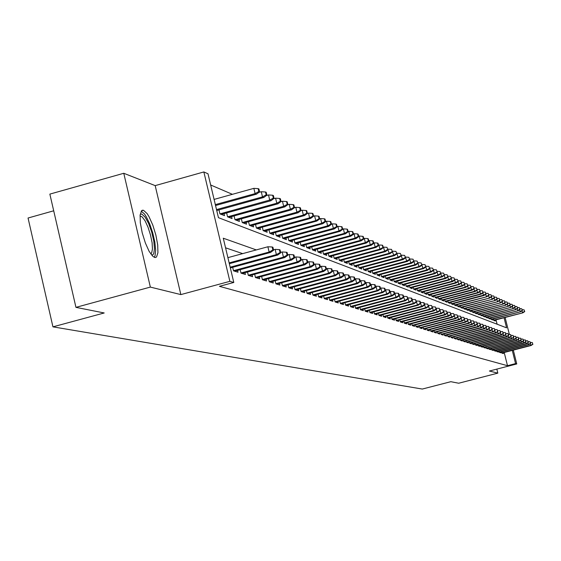 <?xml version="1.0" encoding="UTF-8"?>
<svg xmlns="http://www.w3.org/2000/svg" width="561" height="561" viewBox="0 0 561 561"><rect width="100%" height="100%" fill="white"/><g stroke="black" fill="none" stroke-linecap="round" stroke-linejoin="round"><path stroke-width="0.84" d="M143.567 210.319L141.582 210.719L140.131 214.996L140.341 222.85L142.199 232.794L145.341 242.955L149.177 251.384L152.978 256.51L155.236 257.597L156.498 257.029L157.929 252.709L157.704 244.919L155.888 235.122L152.809 225.094L149.03 216.679L147.094 213.573L143.567 210.319M140.159 214.73L140.846 214.106L141.961 214.141L145.117 217.079L148.574 223.425L151.652 231.924L153.77 240.935L154.506 248.705L153.721 253.726L152.781 254.855L151.54 254.975M150.699 253.838L151.575 253.018L152.452 249.07L152.073 242.689L150.516 234.975L148.048 227.254L145.089 220.852L142.15 216.89L140.054 215.971M154.247 257.366L155.053 255.76L155.649 250.136L154.836 242.086L152.76 232.878L149.731 223.923L146.225 216.609L144.465 213.937L141.253 211.118M53.723 210.817L28.05 218.019L52.951 326.839L422.286 389.046L450.862 381.669L458.688 383.219L497.845 373.121L496.843 369.096M52.951 326.839L104.206 312.94L75.938 307.337L49.873 194.099L123.75 173.251L150.376 287.064L180.824 294.602L229.891 281.306L203.874 171.954L207.956 173.763L218.411 217.682L506.611 327.827L504.08 317.722M180.824 294.602L155.173 185.614L123.75 173.251M155.173 185.614L203.874 171.954M232.359 194.316L210.634 185.018M75.938 307.337L150.376 287.064M501.611 351.733L501.955 353.114L503.434 353.563L503.224 352.722M499.122 350.955L499.465 352.35L500.966 352.806L500.756 351.95M496.59 350.162L496.941 351.572L498.463 352.042L498.245 351.179M494.024 349.363L494.381 350.786L495.924 351.263L495.707 350.394M491.422 348.549L491.787 349.994L493.35 350.471L493.126 349.594M488.785 347.722L489.15 349.187L490.735 349.671L490.51 348.788M486.107 346.887L486.478 348.367L488.084 348.858L487.86 347.967M483.393 346.039L483.764 347.54L485.398 348.037L485.174 347.133M480.637 345.176L481.015 346.691L482.67 347.203L482.446 346.291M511.015 336.298L510.58 334.552L511.015 336.298L508.827 337.547L509.297 337.715L478.224 345.835L479.9 346.354L479.676 345.429M475.006 343.416L475.391 344.966L477.095 345.492L476.864 344.559M472.124 342.519L472.516 344.089L474.248 344.615L474.01 343.676M503.126 333.437L502.677 331.649L503.126 333.437L500.889 334.714L501.373 334.889L469.599 343.192L471.352 343.732L471.114 342.785M500.412 332.456L499.963 330.653L500.412 332.456L498.161 333.739L498.652 333.914L466.633 342.287L468.414 342.834L468.176 341.873M497.663 331.453L497.207 329.644L497.663 331.453L495.391 332.75L495.889 332.932L463.624 341.361L465.434 341.915L465.195 340.948M494.872 330.443L494.409 328.613L494.872 330.443L492.579 331.747L493.084 331.93L460.567 340.429L462.404 340.99L462.166 340.008M492.032 329.412L491.569 327.568L492.032 329.412L489.725 330.731L490.237 330.913L457.467 339.475L459.333 340.05L459.087 339.061M453.898 336.817L454.312 338.507L456.212 339.089L455.96 338.094M450.686 335.815L451.114 337.533L453.043 338.122L452.79 337.112M447.433 334.798L447.86 336.53L449.817 337.133L449.564 336.109M444.123 333.76L444.557 335.52L446.549 336.13L446.29 335.099M440.757 332.708L441.198 334.489L443.218 335.113L442.959 334.068M437.342 331.642L437.783 333.444L439.838 334.075L439.579 333.017M433.863 330.548L434.319 332.378L436.409 333.024L436.142 331.951M430.336 329.447L430.792 331.299L432.917 331.951L432.65 330.871M426.739 328.318L427.209 330.205L429.361 330.864L429.095 329.77M423.092 327.175L423.562 329.083L425.757 329.756L425.483 328.655M419.376 326.011L419.852 327.947L422.082 328.634L421.809 327.512M415.596 324.833L416.08 326.797L418.352 327.491L418.071 326.355M411.753 323.627L412.244 325.618L414.558 326.327L414.27 325.177M407.847 322.4L408.345 324.419L410.694 325.142L410.407 323.985M403.864 321.151L404.369 323.206L406.76 323.935L406.473 322.764M399.818 319.882L400.33 321.965L402.763 322.708L402.468 321.523M395.694 318.592L396.213 320.703L398.689 321.46L398.394 320.261M391.494 317.274L392.02 319.419L394.544 320.191L394.243 318.978M387.223 315.934L387.756 318.115L390.323 318.9L390.021 317.666M382.868 314.574L383.408 316.783L386.024 317.582L385.723 316.334M378.437 313.178L378.984 315.422L381.648 316.243L381.34 314.973M373.921 311.762L374.475 314.041L377.188 314.875L376.88 313.592M369.313 310.317L369.881 312.631L372.651 313.48L372.329 312.182M364.629 308.845L365.197 311.201L368.023 312.063L367.7 310.745M359.846 307.344L360.428 309.735L363.304 310.619L362.974 309.286M354.973 305.815L355.562 308.248L358.493 309.146L358.163 307.793M350.001 304.251L350.604 306.727L353.591 307.638L353.255 306.271M344.931 302.66L345.541 305.177L348.591 306.11L348.255 304.714M339.756 301.033L340.38 303.592L343.486 304.546L343.15 303.136M334.482 299.378L335.113 301.979L338.29 302.954L337.939 301.516M329.097 297.681L329.742 300.331L332.975 301.327L332.624 299.869M323.599 295.956L324.258 298.648L327.561 299.665L327.203 298.193M317.989 294.188L318.655 296.937L322.028 297.968L321.663 296.474M312.26 292.386L312.94 295.184L316.383 296.236L316.011 294.721M306.411 290.549L307.098 293.389L310.612 294.469L310.24 292.926M300.43 288.663L301.131 291.566L304.721 292.667L304.35 291.096M294.322 286.741L295.03 289.693L298.704 290.822L298.319 289.231M288.074 284.771L288.803 287.786L292.554 288.936L292.169 287.316M281.692 282.765L282.428 285.83L286.271 287.008L285.872 285.367M275.163 280.703L275.914 283.838L279.841 285.037L279.441 283.368M268.488 278.6L269.252 281.79L273.263 283.025L272.856 281.327M261.65 276.447L262.436 279.701L266.545 280.963L266.131 279.238M254.659 274.245L255.458 277.569L259.659 278.852L259.238 277.099M247.506 271.987L248.313 275.374L252.618 276.699L252.191 274.911M240.178 269.673L240.999 273.137L245.409 274.49L244.975 272.667M232.668 267.302L233.509 270.844L238.025 272.225L237.584 270.374M497.102 324.188L496.008 319.84M218.993 209.884L219.94 213.853L224.54 215.641L224.063 213.65M226.644 212.935L227.57 216.819L232.058 218.566L231.595 216.609M287.877 204.632L287.211 201.855L286.538 201.553L287.204 204.323L287.877 204.632L284.876 206.841L283.656 206.294L235.017 219.716L239.407 221.427L238.951 219.505M235.017 219.716L234.112 215.915M294.539 207.64L293.88 204.898L293.221 204.597L293.88 207.339L294.539 207.64L291.566 209.814L290.374 209.288L242.296 222.549L246.581 224.218L246.132 222.331M242.296 222.549L241.405 218.825M248.537 221.672L249.407 225.319L253.593 226.946L253.151 225.094M255.5 224.449L256.356 228.018L260.451 229.61L260.009 227.787M262.31 227.163L263.151 230.662L267.148 232.219L266.72 230.431M268.964 229.814L269.785 233.243L273.705 234.771L273.277 233.004M275.472 232.408L276.285 235.774L280.114 237.261L279.694 235.529M281.839 234.94L282.632 238.243L286.383 239.701L285.97 237.997M288.066 237.422L288.852 240.662L292.519 242.093L292.113 240.41M294.167 239.849L294.932 243.032L298.522 244.428L298.122 242.773M300.135 242.226L300.892 245.346L304.406 246.714L304.006 245.087M305.976 244.554L306.72 247.618L310.163 248.951L309.77 247.352M311.699 246.826L312.428 249.834L315.801 251.146L315.415 249.568M317.309 249.056L318.024 252.015L321.327 253.299L320.948 251.742M322.799 251.244L323.501 254.147L326.74 255.402L326.369 253.874M328.178 253.383L328.872 256.237L332.042 257.471L331.677 255.963M333.458 255.479L334.139 258.284L337.245 259.491L336.888 258.004M338.627 257.534L339.3 260.29L342.343 261.475L341.993 260.009M343.697 259.547L344.356 262.26L347.35 263.425L346.993 261.98M348.669 261.524L349.321 264.189L352.252 265.332L351.908 263.908M353.549 263.467L354.187 266.082L357.062 267.204L356.726 265.802M358.332 265.367L358.963 267.941L361.789 269.042L361.445 267.653M363.03 267.232L363.654 269.764L366.424 270.844L366.088 269.476M367.637 269.056L368.247 271.552L370.968 272.611L370.639 271.265M372.167 270.858L372.763 273.312L375.435 274.35L375.106 273.018M376.606 272.618L377.195 275.037L379.818 276.054L379.495 274.743M380.968 274.35L381.55 276.727L384.124 277.73L383.808 276.433M385.253 276.047L385.828 278.396L388.352 279.378L388.037 278.095M389.46 277.716L390.028 280.03L392.511 280.991L392.195 279.729M393.591 279.357L394.152 281.629L396.592 282.583L396.283 281.334M397.651 280.97L398.205 283.207L400.603 284.139L400.302 282.912M401.641 282.548L402.188 284.757L404.544 285.675L404.243 284.462M405.568 284.104L406.101 286.285L408.422 287.183L408.12 285.984M409.425 285.633L409.951 287.779L412.23 288.663L411.935 287.477M413.212 287.134L413.738 289.252L415.974 290.121L415.687 288.95M416.942 288.613L417.454 290.696L419.656 291.559L419.369 290.395M420.61 290.065L421.115 292.12L423.282 292.968L423.001 291.818M424.214 291.496L424.712 293.522L426.844 294.35L426.563 293.221M427.763 292.898L428.253 294.904L430.35 295.717L430.077 294.595M431.248 294.287L431.739 296.257L433.8 297.057L433.527 295.949M434.684 295.647L435.168 297.589L437.194 298.382L436.921 297.281M438.064 296.979L438.541 298.901L440.539 299.679L440.266 298.599M441.388 298.298L441.858 300.191L443.821 300.955L443.562 299.89M444.663 299.595L445.125 301.467L447.061 302.218L446.801 301.159M447.881 300.871L448.344 302.716L450.252 303.459L449.992 302.407M451.058 302.127L451.507 303.95L453.386 304.679L453.127 303.641M454.186 303.361L454.627 305.163L456.479 305.885L456.226 304.854M457.257 304.581L457.699 306.355L459.522 307.063L459.27 306.054M460.293 305.78L460.728 307.533L462.516 308.234L462.271 307.232M463.274 306.965L463.709 308.697L465.476 309.384L465.223 308.389M466.219 308.129L466.64 309.84L468.386 310.514L468.14 309.532M469.115 309.272L469.536 310.962L471.254 311.628L471.009 310.654M471.969 310.401L472.383 312.07L474.073 312.729L473.835 311.762M474.781 311.516L475.195 313.164L476.864 313.809L476.626 312.856M477.558 312.61L477.965 314.244L479.606 314.882L479.367 313.936M480.293 313.69L480.693 315.303L482.313 315.934L482.081 314.994M482.986 314.756L483.386 316.348L484.977 316.972L484.746 316.046M485.644 315.808L486.036 317.379L487.607 317.996L487.383 317.077M488.259 316.846L488.652 318.403L490.202 319.006L489.977 318.094M490.847 317.863L491.233 319.405L492.761 320.001L492.537 319.097M493.392 318.872L493.771 320.394L495.279 320.983L495.061 320.086M256.321 249.89L223.306 238.243L233.825 282.442L219.442 286.341L507.488 365.702L504.178 352.469M242.689 253.614L225.585 247.815M457.467 339.475L457.054 337.806M460.567 340.429L460.16 338.781M463.624 341.361L463.218 339.735M466.633 342.287L466.233 340.674M469.599 343.192L469.199 341.607M478.224 345.835L477.839 344.307M513.287 350.106L516.758 363.949L489.381 371.024L497.845 373.121M516.758 363.949L515.58 363.612L512.263 350.373M507.488 365.702L515.58 363.612M233.825 282.442L229.891 281.306M505.103 317.456L509.374 334.482M272.877 249.933L273.607 250.192L272.905 247.268L272.176 247.001L272.877 249.933L269.14 252.015L270.458 252.485L229.358 263.677M229.176 262.906L269.14 252.015L267.87 246.742L227.92 257.646M272.176 247.001L267.87 246.742M270.458 252.485L273.607 250.192M259.589 191.855L258.887 188.952L258.144 188.608L258.845 191.525L259.589 191.855L256.454 194.183L255.108 193.587L253.853 188.342L214.057 199.407M258.845 191.525L255.108 193.587L215.305 204.632M256.454 194.183L215.522 205.543M253.853 188.342L258.144 188.608M280.079 252.541L280.788 252.801L280.093 249.911L279.385 249.645L280.079 252.541L276.384 254.596L277.674 255.059L230.368 267.927M230.192 267.169L276.384 254.596L275.135 249.393L273.523 249.827M279.385 249.645L275.135 249.393M277.674 255.059L280.788 252.801M287.106 255.087L287.8 255.339L287.106 252.485L286.419 252.233L287.106 255.087L283.459 257.12L284.708 257.569L234.617 271.18M233.481 270.704L283.459 257.12L282.218 251.98L280.689 252.394M286.419 252.233L282.218 251.98M284.708 257.569L287.8 255.339M293.957 257.576L294.637 257.822L293.957 255.003L293.277 254.75L293.957 257.576L290.36 259.589L291.58 260.024L242.064 273.459M240.964 272.99L290.36 259.589L289.132 254.498L287.688 254.89M293.277 254.75L289.132 254.498M291.58 260.024L294.637 257.822M300.654 260.002L301.313 260.241L300.64 257.457L299.981 257.211L300.654 260.002L297.099 261.987L298.291 262.415L249.329 275.689M248.278 275.227L297.099 261.987L295.885 256.966L294.518 257.338M299.981 257.211L295.885 256.966M298.291 262.415L301.313 260.241M266.917 195.165L266.23 192.297L265.5 191.967L266.195 194.842L266.917 195.165L263.817 197.465L262.506 196.876L261.265 191.701L258.93 192.346M266.195 194.842L262.506 196.876L216.49 209.632M263.817 197.465L216.7 210.515M261.265 191.701L265.5 191.967M274.077 198.398L273.389 195.558L272.681 195.235L273.368 198.082L274.077 198.398L271.005 200.663L269.729 200.095L268.495 194.976L266.391 195.558M273.368 198.082L269.729 200.095L219.968 213.86M271.005 200.663L221.35 214.4M268.495 194.976L272.681 195.235M281.061 201.553L280.381 198.748L279.694 198.433L280.367 201.238L281.061 201.553L278.025 203.79L276.769 203.229L275.556 198.173L273.677 198.692M280.367 201.238L276.769 203.229L227.577 216.819M278.025 203.79L228.93 217.345M275.556 198.173L279.694 198.433M287.204 204.323L283.656 206.294L282.449 201.294L280.781 201.757M284.876 206.841L236.328 220.228M282.449 201.294L286.538 201.553M307.19 262.373L307.835 262.611L307.169 259.855L306.523 259.617L307.19 262.373L303.676 264.336L304.847 264.757L256.426 277.863M255.416 277.407L303.676 264.336L302.477 259.371L301.187 259.722M306.523 259.617L302.477 259.371M304.847 264.757L307.835 262.611M293.88 207.339L290.374 209.288L289.181 204.344L287.716 204.751M291.566 209.814L243.558 223.04M289.181 204.344L293.221 204.597M313.578 264.687L314.209 264.918L313.55 262.197L312.919 261.966L313.578 264.687L310.107 266.629L311.243 267.043L263.354 279.988M262.394 279.532L310.107 266.629L308.915 261.721L307.701 262.05M312.919 261.966L308.915 261.721M311.243 267.043L314.209 264.918M301.047 210.578L300.394 207.865L299.749 207.57L300.401 210.284L301.047 210.578L298.101 212.731L296.937 212.212L295.759 207.325L294.49 207.675M300.401 210.284L296.937 212.212L249.4 225.284M298.101 212.731L250.62 225.788M295.759 207.325L299.749 207.57M319.819 266.952L320.436 267.176L319.784 264.483L319.167 264.259L319.819 266.952L316.383 268.873L317.498 269.273L270.136 282.064M269.21 281.615L316.383 268.873L315.212 264.021L314.062 264.329M319.167 264.259L315.212 264.021M317.498 269.273L320.436 267.176M307.407 213.446L306.762 210.768L306.131 210.48L306.776 213.159L307.407 213.446L304.49 215.571L303.354 215.066L302.183 210.235L301.04 210.55M306.776 213.159L303.354 215.066L256.349 227.976M304.49 215.571L257.52 228.474M302.183 210.235L306.131 210.48M325.92 269.168L326.516 269.385L325.871 266.72L325.268 266.496L325.92 269.168L322.526 271.061L323.613 271.454L276.755 284.09M275.872 283.649L322.526 271.061L321.362 266.265L320.282 266.559M325.268 266.496L321.362 266.265M323.613 271.454L326.516 269.385M313.627 216.251L312.982 213.601L312.365 213.32L313.01 215.978L313.627 216.251L310.738 218.355L309.623 217.857L308.466 213.082L307.393 213.376M313.01 215.978L309.623 217.857L263.137 230.613M310.738 218.355L264.273 231.097M308.466 213.082L312.365 213.32M331.881 271.328L332.47 271.538L331.832 268.908L331.235 268.691L331.881 271.328L328.529 273.207L329.595 273.586L283.235 286.075M282.379 285.64L328.529 273.207L327.372 268.46L326.362 268.733M331.235 268.691L327.372 268.46M329.595 273.586L332.47 271.538M319.7 218.993L319.069 216.378L318.466 216.104L319.104 218.727L319.7 218.993L316.846 221.069L315.752 220.585L314.609 215.866L313.599 216.139M319.104 218.727L315.752 220.585L269.771 233.187M316.846 221.069L270.872 233.664M314.609 215.866L318.466 216.104M337.708 273.445L338.283 273.649L337.652 271.047L337.077 270.837L337.708 273.445L334.398 275.304L335.436 275.675L289.567 288.017M288.754 287.59L334.398 275.304L333.255 270.605L332.301 270.865M337.077 270.837L333.255 270.605M335.436 275.675L338.283 273.649M325.646 221.679L325.015 219.092L324.426 218.818L325.057 221.413L325.646 221.679L322.813 223.734L321.748 223.257L320.612 218.587L319.665 218.846M325.057 221.413L321.748 223.257L276.264 235.704M322.813 223.734L277.323 236.174M320.612 218.587L324.426 218.818M343.416 275.514L343.977 275.717L343.353 273.137L342.785 272.934L343.416 275.514L340.134 277.351L341.158 277.716L295.759 289.918M294.981 289.49L340.134 277.351L339.005 272.709L338.115 272.948M342.785 272.934L339.005 272.709M341.158 277.716L343.977 275.717M331.46 224.302L330.836 221.742L330.261 221.476L330.885 224.042L331.46 224.302L328.655 226.328L327.617 225.866L326.488 221.244L325.597 221.49M330.885 224.042L327.617 225.866L282.618 238.166M328.655 226.328L283.635 238.635M326.488 221.244L330.261 221.476M348.991 277.534L349.545 277.737L348.921 275.185L348.374 274.981L348.991 277.534L345.751 279.357L346.754 279.708L301.825 291.776M301.082 291.355L345.751 279.357L344.636 274.757L343.802 274.988M348.374 274.981L344.636 274.757M346.754 279.708L349.545 277.737M337.147 226.875L336.53 224.337L335.969 224.077L336.586 226.616L337.147 226.875L334.37 228.874L333.353 228.425L332.238 223.853L331.404 224.077M336.586 226.616L333.353 228.425L288.831 240.578M334.37 228.874L289.813 241.041M332.238 223.853L335.969 224.077M354.454 279.518L354.994 279.715L354.377 277.19L353.837 276.994L354.454 279.518L351.249 281.313L352.231 281.664L307.758 293.592M307.042 293.179L351.249 281.313L350.141 276.769L349.363 276.98M353.837 276.994L350.141 276.769M352.231 281.664L354.994 279.715M342.715 229.386L342.105 226.875L341.551 226.623L342.168 229.14L342.715 229.386L339.966 231.37L338.97 230.922L337.862 226.399L337.084 226.609M342.168 229.14L338.97 230.922L294.911 242.934M339.966 231.37L295.864 243.39M337.862 226.399L341.551 226.623M359.797 281.454L360.33 281.643L359.72 279.147L359.187 278.957L359.797 281.454L356.628 283.235L357.588 283.578L313.564 295.374M312.884 294.96L356.628 283.235L355.534 278.74L354.804 278.936M359.187 278.957L355.534 278.74M357.588 283.578L360.33 281.643M348.171 231.847L347.561 229.365L347.021 229.119L347.631 231.602L348.171 231.847L345.443 233.804L344.461 233.369L343.374 228.895L342.645 229.091M347.631 231.602L344.461 233.369L300.864 245.248M345.443 233.804L301.783 245.697M343.374 228.895L347.021 229.119M365.036 283.354L365.548 283.536L364.945 281.068L364.426 280.879L365.036 283.354L361.901 285.114L362.834 285.451L319.258 297.12M318.599 296.713L361.901 285.114L360.814 280.661L360.134 280.844M364.426 280.879L360.814 280.661M362.834 285.451L365.548 283.536M353.507 234.26L352.904 231.798L352.378 231.56L352.974 234.021L353.507 234.26L350.8 236.195L349.847 235.767L348.767 231.335L348.086 231.518M352.974 234.021L349.847 235.767L306.692 247.506M350.8 236.195L307.575 247.948M348.767 231.335L352.378 231.56M370.155 285.212L370.667 285.395L370.064 282.947L369.559 282.765L370.155 285.212L367.055 286.959L367.974 287.281L324.826 298.824M324.202 298.424L367.055 286.959L365.982 282.548L365.351 282.723M369.559 282.765L365.982 282.548M367.974 287.281L370.667 285.395M358.731 236.616L358.135 234.182L357.616 233.944L358.213 236.384L358.731 236.616L356.053 238.53L355.12 238.116L354.047 233.727L353.416 233.902M358.213 236.384L355.12 238.116L312.4 249.722M356.053 238.53L313.255 250.157M354.047 233.727L357.616 233.944M375.176 287.029L375.674 287.211L375.085 284.792L374.587 284.609L375.176 287.029L372.111 288.761L373.009 289.076L330.282 300.5M329.686 300.1L372.111 288.761L371.045 284.399L370.456 284.553M374.587 284.609L371.045 284.399M373.009 289.076L375.674 287.211M363.851 238.93L363.262 236.518L362.757 236.286L363.346 238.698L363.851 238.93L361.2 240.823L360.281 240.41L359.215 236.069L358.64 236.23M363.346 238.698L360.281 240.41L317.996 251.889M361.2 240.823L318.816 252.324M359.215 236.069L362.757 236.286M380.099 288.817L380.582 288.992L379.993 286.594L379.509 286.419L380.099 288.817L377.062 290.528L377.939 290.836L335.632 302.134M335.057 301.741L377.062 290.528L376.003 286.208L375.463 286.355M379.509 286.419L376.003 286.208M377.939 290.836L380.582 288.992M368.865 241.195L368.282 238.811L367.785 238.579L368.367 240.971L368.865 241.195L366.235 243.067L365.337 242.668L364.285 238.369L363.752 238.516M368.367 240.971L365.337 242.668L323.473 254.014M366.235 243.067L324.265 254.442M364.285 238.369L367.785 238.579M384.916 290.563L385.393 290.738L384.811 288.361L384.334 288.186L384.916 290.563L381.908 292.253L382.77 292.562L340.871 303.739M340.324 303.354L381.908 292.253L380.863 287.982L380.365 288.116M384.334 288.186L380.863 287.982M382.77 292.562L385.393 290.738M373.78 243.411L373.205 241.048L372.714 240.83L373.296 243.194L373.78 243.411L371.179 245.262L370.295 244.869L369.25 240.62L368.759 240.753M373.296 243.194L370.295 244.869L328.844 256.096M371.179 245.262L329.609 256.524M369.25 240.62L372.714 240.83M389.636 292.274L390.105 292.442L389.53 290.1L389.061 289.925L389.636 292.274L386.662 293.95L387.511 294.252L346.004 305.317M345.485 304.932L386.662 293.95L385.624 289.721L385.169 289.841M389.061 289.925L385.624 289.721M387.511 294.252L390.105 292.442M378.598 245.585L378.03 243.25L377.546 243.032L378.121 245.367L378.598 245.585L376.017 247.422L375.155 247.036L374.117 242.822L373.668 242.948M378.121 245.367L375.155 247.036L334.104 258.144M376.017 247.422L334.847 258.558M374.117 242.822L377.546 243.032M394.264 293.957L394.727 294.118L394.152 291.797L393.696 291.629L394.264 293.957L391.326 295.619L392.153 295.913L351.039 306.86M350.541 306.474L391.326 295.619L390.295 291.425L389.881 291.538M393.696 291.629L390.295 291.425M392.153 295.913L394.727 294.118M383.324 247.717L382.756 245.402L382.286 245.192L382.854 247.506L383.324 247.717L380.765 249.533L379.916 249.154L378.892 244.982L378.479 245.094M382.854 247.506L379.916 249.154L339.265 260.143M380.765 249.533L339.98 260.556M378.892 244.982L382.286 245.192M398.808 295.598L399.257 295.766L398.689 293.459L398.24 293.298L398.808 295.598L395.891 297.246L396.704 297.533L355.976 308.375M355.499 307.996L395.891 297.246L394.874 293.094L394.495 293.2M398.24 293.298L394.874 293.094M396.704 297.533L399.257 295.766M387.953 249.806L386.929 247.31L387.953 249.806L385.414 251.601L384.587 251.237L383.57 247.106L383.198 247.205M387.497 249.603L384.587 251.237L344.321 262.106M385.414 251.601L345.015 262.513M383.57 247.106L386.929 247.31M403.261 297.218L403.696 297.372L403.135 295.093L402.693 294.932L403.261 297.218L400.372 298.845L401.171 299.132L360.821 309.854M360.365 309.483L400.372 298.845L399.025 294.827M402.693 294.932L399.362 294.735M401.171 299.132L403.696 297.372M392.497 251.861L391.487 249.386L392.497 251.861L389.979 253.635L389.166 253.27L387.826 249.273M392.048 251.658L389.166 253.27L349.286 264.035M389.979 253.635L349.952 264.434M388.163 249.182L391.487 249.386M407.623 298.803L408.057 298.957L407.069 296.538L407.623 298.803L404.769 300.416L405.547 300.696L365.569 311.313M365.141 310.941L404.769 300.416L403.464 296.425M407.069 296.538L403.766 296.341M405.547 300.696L408.057 298.957M396.95 253.874L395.954 251.419L396.95 253.874L394.46 255.627L393.661 255.276L392.363 251.3M396.508 253.67L393.661 255.276L354.152 265.921M394.46 255.627L354.79 266.321M392.658 251.223L395.954 251.419M411.907 300.352L412.335 300.507L411.781 298.27L411.353 298.115L411.907 300.352L409.081 301.951L409.846 302.225L370.232 312.743M369.818 312.372L409.081 301.951L407.819 297.989M411.353 298.115L408.085 297.919M409.846 302.225L412.335 300.507M416.115 301.874L416.528 302.028L415.568 299.658L416.115 301.874L413.31 303.459L414.06 303.732L374.804 314.146M374.411 313.781L413.31 303.459L412.09 299.532M415.568 299.658L412.328 299.469M414.06 303.732L416.528 302.028M420.238 303.375L420.645 303.522L420.105 301.327L419.691 301.173L420.238 303.375L417.461 304.946L418.204 305.205L379.292 315.52M378.92 315.156L417.461 304.946L416.283 301.04M419.691 301.173L416.486 300.984M418.204 305.205L420.645 303.522M401.325 255.844L400.344 253.418L401.325 255.844L398.85 257.583L398.065 257.24L396.809 253.292M400.891 255.648L398.065 257.24L358.921 267.779M398.85 257.583L359.545 268.165M397.076 253.221L400.344 253.418M405.617 257.78L404.642 255.381L405.617 257.78L403.163 259.505L402.391 259.161L401.178 255.248M405.189 257.59L402.391 259.161L363.612 269.596M403.163 259.505L364.208 269.981M401.41 255.185L404.642 255.381M409.825 259.68L408.864 257.303L409.825 259.68L407.391 261.391L406.634 261.054L405.463 257.162M409.404 259.491L406.634 261.054L368.205 271.377M407.391 261.391L368.787 271.762M405.666 257.113L408.864 257.303M424.284 304.84L424.684 304.988L424.151 302.814L423.744 302.667L424.284 304.84L421.535 306.397L422.265 306.657L383.696 316.867M383.345 316.509L421.535 306.397L420.399 302.519M423.744 302.667L420.568 302.477M422.265 306.657L424.684 304.988M413.955 261.545L413.008 259.196L413.955 261.545L411.543 263.235L410.799 262.906L409.67 259.049M413.548 261.363L410.799 262.906L372.721 273.13M411.543 263.235L373.275 273.509M409.839 259L413.008 259.196M428.26 306.285L427.727 304.125L428.26 306.285L425.54 307.828L426.248 308.08L388.023 318.192M387.686 317.842L425.54 307.828L424.439 303.978M427.727 304.125L424.579 303.943M426.248 308.08L428.653 306.425M418.015 263.375L417.082 261.047L418.015 263.375L415.624 265.051L414.895 264.729L413.794 260.893M417.608 263.2L414.895 264.729L377.153 274.855M415.624 265.051L377.693 275.227M413.934 260.858L417.082 261.047M432.166 307.701L431.633 305.563L432.166 307.701L429.467 309.23L430.168 309.476L392.272 319.497M391.957 319.146L429.467 309.23L428.401 305.408M431.633 305.563L428.513 305.373M430.168 309.476L432.552 307.842M421.998 265.178L421.073 262.871L421.998 265.178L419.621 266.833L418.906 266.517L417.847 262.709M421.606 265.002L418.906 266.517L381.508 276.545M419.621 266.833L382.02 276.917M417.959 262.681L421.073 262.871M435.995 309.09L435.469 306.972L435.995 309.09L433.323 310.605L434.011 310.85L396.445 320.773M396.143 320.429L433.323 310.605L432.293 306.811M435.469 306.972L432.384 306.79M434.011 310.85L436.374 309.23M425.911 266.945L425 264.659L425.911 266.945L423.555 268.586L422.854 268.27L421.83 264.497M425.519 266.77L422.854 268.27L385.779 278.2M423.555 268.586L386.277 278.572M421.914 264.469L425 264.659M439.761 310.457L439.242 308.354L439.761 310.457L437.117 311.958L437.79 312.197L400.547 322.028M400.259 321.691L437.117 311.958L436.121 308.185M439.242 308.354L436.178 308.171M437.79 312.197L440.133 310.591M429.754 268.677L428.856 266.412L429.754 268.677L427.419 270.304L426.732 269.995L425.736 266.244M429.375 268.509L426.732 269.995L389.979 279.834M427.419 270.304L390.456 280.198M425.792 266.23L428.856 266.412M443.463 311.797L442.945 309.714L443.463 311.797L440.834 313.283L441.5 313.522L404.572 323.262M404.299 322.926L440.834 313.283L439.873 309.546M442.945 309.714L439.908 309.532M441.5 313.522L443.828 311.93M433.527 270.381L432.643 268.137L433.527 270.381L431.213 271.994L430.532 271.692L429.579 267.969M433.155 270.213L430.532 271.692L394.103 281.433M431.213 271.994L394.565 281.79M429.607 267.955L432.643 268.137M447.096 313.115L446.584 311.046L447.096 313.115L444.494 314.588L445.146 314.826L408.527 324.475M446.584 311.046L443.569 310.878L444.494 314.588L408.275 324.139M445.146 314.826L447.454 313.248M437.236 272.057L436.36 269.834L437.236 272.057L434.943 273.656L434.277 273.361L433.351 269.659M436.872 271.896L434.277 273.361L398.156 283.01M434.943 273.656L398.598 283.361M433.358 269.652L436.36 269.834M450.665 314.412L450.16 312.365L450.665 314.412L448.092 315.871L448.73 316.102L412.412 325.668M447.44 313.255L448.092 315.871L412.174 325.338M450.16 312.365L447.194 312.189M448.73 316.102L451.016 314.539M440.883 273.705L440.02 271.503L440.883 273.705L438.604 275.283L437.952 274.995L402.139 284.553M440.525 273.544L437.952 274.995L437.222 272.071M438.604 275.283L402.567 284.904M437.054 271.328L440.02 271.503M454.179 315.682L453.674 313.655L454.179 315.682L451.619 317.133L452.25 317.358L416.234 326.839M450.981 314.56L451.619 317.133L416.01 326.509M453.674 313.655L450.756 313.48M452.25 317.358L454.522 315.808M444.466 275.325L443.611 273.137L444.466 275.325L442.208 276.889L441.563 276.601L406.052 286.075M444.116 275.163L441.563 276.601L440.848 273.726M442.208 276.889L406.466 286.426M440.701 272.969L443.611 273.137M457.629 316.937L457.124 314.924L457.629 316.937L455.09 318.375L455.714 318.592L419.993 327.989M454.466 315.85L455.09 318.375L419.782 327.666M457.124 314.924L454.263 314.756M455.714 318.592L457.965 317.056M447.994 276.91L447.145 274.75L447.994 276.91L445.75 278.466L445.111 278.186L409.902 287.569M447.643 276.755L445.111 278.186L444.41 275.36M445.75 278.466L410.294 287.912M444.284 274.581L447.145 274.75M461.016 318.164L460.518 316.166L461.016 318.164L458.505 319.588L459.115 319.805L423.688 329.125M457.888 317.112L458.505 319.588L423.492 328.802M460.518 316.166L457.706 316.004M459.115 319.805L461.352 318.283M451.458 278.473L450.616 276.335L451.458 278.473L449.228 280.016L448.604 279.736L413.681 289.041M451.114 278.319L448.604 279.736L447.916 276.966M449.228 280.016L414.067 289.378M447.804 276.166L450.616 276.335M464.354 319.37L463.863 317.393L464.354 319.37L461.864 320.787L462.46 321.004L427.321 330.24M461.261 318.353L461.864 320.787L427.138 329.917M463.863 317.393L461.093 317.231M462.46 321.004L464.683 319.497M454.859 280.016L454.031 277.891L454.859 280.016L452.65 281.538L452.04 281.264L417.405 290.486M454.522 279.862L452.04 281.264L451.36 278.544M452.65 281.538L417.77 290.822M451.268 277.723L454.031 277.891M467.629 320.562L467.145 318.599L467.629 320.562L465.167 321.965L465.756 322.175L430.89 331.334M464.571 319.574L465.167 321.965L430.722 331.011M467.145 318.599L464.424 318.438M465.756 322.175L467.958 320.682M458.211 281.524L457.39 279.42L458.211 281.524L456.016 283.039L455.413 282.772L421.059 291.909M457.881 281.377L455.413 282.772L454.747 280.093M456.016 283.039L421.416 292.239M454.669 279.259L457.39 279.42M470.854 321.734L470.37 319.784L470.854 321.734L468.414 323.122L468.989 323.332L434.403 332.407M467.825 320.773L468.414 323.122L434.249 332.091M470.37 319.784L467.692 319.63M468.989 323.332L471.177 321.846M461.507 283.01L460.693 280.928L461.507 283.01L459.326 284.511L458.737 284.252L424.663 293.305M461.177 282.863L458.737 284.252L458.078 281.615M459.326 284.511L425 293.634M458.021 280.766L460.693 280.928M474.031 322.884L473.547 320.955L474.031 322.884L471.605 324.265L472.173 324.468L437.861 333.465M471.03 321.951L471.605 324.265L437.713 333.157M473.547 320.955L470.917 320.801M472.173 324.468L474.347 322.996M464.746 284.476L463.947 282.407L464.746 284.476L462.587 285.963L461.998 285.703L428.197 294.679M464.424 284.329L461.998 285.703L461.359 283.116M462.587 285.963L428.527 295.009M461.317 282.253L463.947 282.407M477.152 324.013L476.675 322.098L477.152 324.013L474.746 325.387L475.307 325.583L441.262 334.51M474.178 323.108L474.746 325.387L441.128 334.202M476.675 322.098L474.08 321.951M475.307 325.583L477.46 324.125M467.93 285.914L467.145 283.866L467.93 285.914L465.784 287.386L465.216 287.134L431.682 296.033M467.615 285.773L465.216 287.134L464.578 284.588M465.784 287.386L431.998 296.355M464.557 283.712L467.145 283.866M480.223 325.128L479.746 323.227L480.223 325.128L477.839 326.488L478.386 326.684L444.614 335.534M477.278 324.251L477.839 326.488L444.487 335.226M479.746 323.227L477.201 323.08M478.386 326.684L480.525 325.24M471.072 287.33L470.286 285.297L471.072 287.33L468.94 288.796L468.379 288.543L435.112 297.365M470.756 287.19L468.379 288.543L467.755 286.04M468.94 288.796L435.413 297.688M467.741 285.142L470.286 285.297M483.245 326.229L482.776 324.342L483.245 326.229L480.882 327.575L481.422 327.771L447.902 336.544M480.328 325.373L480.882 327.575L447.79 336.242M482.776 324.342L480.265 324.195M481.422 327.771L483.547 326.334M474.157 288.726L473.386 286.706L474.157 288.726L472.046 290.177L471.485 289.925L438.485 298.676M473.849 288.585L471.485 289.925L470.875 287.463M472.046 290.177L438.772 298.992M470.875 286.559L473.386 286.706M486.219 327.301L485.756 325.436L486.219 327.301L483.877 328.641L484.409 328.83L451.142 337.54M483.337 326.481L483.877 328.641L451.044 337.238M485.756 325.436L483.287 325.289M484.409 328.83L486.513 327.414M477.194 290.1L476.429 288.095L477.194 290.1L475.097 291.531L474.55 291.292L441.802 299.967M476.892 289.96L474.55 291.292L473.947 288.873M475.097 291.531L442.082 300.282M473.968 287.947L476.429 288.095M489.15 328.367L488.687 326.509L489.15 328.367L486.822 329.693L487.348 329.882L454.333 338.514M486.289 327.568L486.822 329.693L454.242 338.22M488.687 326.509L486.254 326.369M487.348 329.882L489.437 328.473M480.188 291.447L479.431 289.462L480.188 291.447L478.105 292.87L477.565 292.632L445.069 301.236M479.893 291.313L477.565 292.632L476.969 290.254M478.105 292.87L445.336 301.545M477.004 289.322L479.431 289.462M489.199 328.634L489.725 330.731L457.39 339.181M491.569 327.568L489.178 327.435M490.237 330.913L492.32 329.517M483.133 292.779L482.383 290.808L483.133 292.779L481.065 294.188L480.532 293.957L448.288 302.484M482.839 292.646L480.532 293.957L479.95 291.615M481.065 294.188L448.541 302.793M479.992 290.668L482.383 290.808M492.06 329.686L492.579 331.747L460.497 340.134M494.409 328.613L492.06 328.48M493.084 331.93L495.153 330.541M486.029 294.083L485.286 292.134L486.029 294.083L483.975 295.486L483.456 295.254L451.451 303.718M485.742 293.957L483.456 295.254L482.881 292.947M483.975 295.486L451.696 304.02M482.937 291.993L485.286 292.134M494.886 330.724L495.391 332.75L463.547 341.067M497.207 329.644L494.893 329.503M495.889 332.932L497.944 331.558M488.883 295.374L488.154 293.438L488.883 295.374L486.843 296.762L454.571 304.932M488.603 295.247L486.331 296.538L485.763 294.266M486.843 296.762L454.803 305.233M485.833 293.305L488.154 293.438M497.663 331.747L498.161 333.739L466.556 341.993M499.963 330.653L497.684 330.52M498.652 333.914L500.685 332.554M491.695 296.643L490.973 294.721L491.695 296.643L489.669 298.024L457.643 306.124M491.422 296.517L489.164 297.8L488.61 295.563M489.669 298.024L457.867 306.425M488.687 294.588L490.973 294.721M500.398 332.75L500.889 334.714L469.522 342.897M502.677 331.649L500.433 331.516M501.373 334.889L503.392 333.536M494.465 297.891L493.75 295.991L494.465 297.891L492.453 299.265L460.665 307.302M494.192 297.772L491.955 299.041L491.408 296.839M492.453 299.265L460.883 307.596M491.499 295.857L493.75 295.991M505.798 334.405L505.349 332.631L505.798 334.405L503.575 335.674L504.051 335.843L472.509 344.068M503.091 333.739L503.575 335.674L472.439 343.795M505.349 332.631L503.133 332.505M504.051 335.843L506.057 334.503M497.193 299.125L496.485 297.239L497.193 299.125L495.195 300.486L463.645 308.459M496.927 299.006L494.704 300.261L494.164 298.101M495.195 300.486L463.849 308.753M494.269 297.106L496.485 297.239M508.427 335.359L507.986 333.599L508.427 335.359L506.218 336.621L506.695 336.789L475.384 344.945M505.742 334.714L506.218 336.621L475.314 344.671M507.986 333.599L505.805 333.472M506.695 336.789L508.687 335.45M499.886 300.338L499.178 298.466L499.886 300.338L497.895 301.685L466.584 309.595M499.62 300.219L497.418 301.467L496.878 299.343M497.895 301.685L466.78 309.889M496.997 298.333L499.178 298.466M508.357 335.674L508.827 337.547L478.147 345.541M510.58 334.552L508.427 334.426M509.297 337.715L511.274 336.39M502.53 301.538L501.829 299.672L502.53 301.538L500.559 302.87L469.473 310.724M502.27 301.418L500.082 302.66L499.556 300.563M500.559 302.87L469.662 311.011M499.683 299.546L501.829 299.672M513.567 337.224L513.133 335.492L513.567 337.224L511.401 338.465L511.856 338.627L481.008 346.663M510.938 336.614L511.401 338.465L480.938 346.396M513.133 335.492L511.015 335.366M511.856 338.627L513.82 337.315M505.138 302.709L504.444 300.864L505.138 302.709L503.182 304.041L472.327 311.832M504.879 302.596L502.712 303.831L502.193 301.762M503.182 304.041L472.502 312.119M502.333 300.738L504.444 300.864M516.085 338.136L515.657 336.418L516.085 338.136L513.932 339.37L514.381 339.531L483.757 347.497M513.476 337.547L513.932 339.37L483.694 347.238M515.657 336.418L513.567 336.291M514.381 339.531L516.337 338.227M507.712 303.873L507.025 302.042L507.712 303.873L505.763 305.191L475.132 312.926M507.46 303.76L505.307 304.981L504.795 302.947M505.763 305.191L475.3 313.206M504.942 301.916L507.025 302.042M518.567 339.033L518.14 337.329L518.567 339.033L516.429 340.261L516.87 340.422L486.464 348.325M515.98 338.465L516.429 340.261L486.401 348.072M518.14 337.329L516.078 337.21M516.87 340.422L518.813 339.125M510.244 305.016L509.563 303.199L510.244 305.016L508.315 306.32L477.902 313.999M509.991 304.904L507.859 306.117L507.354 304.118M508.315 306.32L478.063 314.279M507.509 303.08L509.563 303.199M521.008 339.924L520.587 338.227L521.008 339.924L518.89 341.137L519.325 341.291L489.136 349.145M518.441 339.37L518.89 341.137L489.073 348.886M520.587 338.227L518.553 338.108M519.325 341.291L521.253 340.008M512.747 306.145L512.074 304.343L512.747 306.145L510.826 307.442L480.63 315.058M512.495 306.033L510.377 307.239L509.879 305.268M510.826 307.442L480.784 315.338M510.047 304.223L512.074 304.343M523.42 340.793L522.999 339.11L523.42 340.793L521.309 342L521.744 342.161L491.773 349.945M520.874 340.261L521.309 342L491.709 349.699M522.999 339.11L521.001 338.998M521.744 342.161L523.658 340.885M515.208 307.26L514.542 305.465L515.208 307.26L513.301 308.543L483.323 316.102M514.963 307.148L512.859 308.347L512.368 306.397M513.301 308.543L483.463 316.383M512.544 305.345L514.542 305.465M525.797 341.656L525.377 339.987L525.797 341.656L523.701 342.855L524.128 343.009L494.367 350.737M523.273 341.144L523.701 342.855L494.304 350.492M525.377 339.987L523.406 339.868M524.128 343.009L526.029 341.74M517.635 308.354L516.976 306.572L517.635 308.354L515.741 309.63L485.973 317.14M517.396 308.241L515.3 309.434L514.823 307.519M515.741 309.63L486.107 317.414M515.005 306.46L516.976 306.572M528.139 342.505L527.719 340.843L528.139 342.505L526.057 343.697L526.477 343.851L496.927 351.523M525.636 342.007L526.057 343.697L496.871 351.277M527.719 340.843L525.776 340.73M526.477 343.851L528.371 342.589M520.026 309.434L519.374 307.666L520.026 309.434L518.147 310.703L488.589 318.157M519.788 309.328L517.712 310.506L517.242 308.62M518.147 310.703L488.715 318.424M517.431 307.554L519.374 307.666M530.447 343.346L530.033 341.698L530.447 343.346L528.385 344.524L528.799 344.671L499.451 352.294M527.964 342.862L528.385 344.524L499.395 352.049M530.033 341.698L528.118 341.586M528.799 344.671L530.678 343.43M522.389 310.499L521.737 308.746L522.389 310.499L520.517 311.755L491.17 319.16M522.151 310.394L520.096 311.565L519.626 309.707M520.517 311.755L491.289 319.426M519.83 308.634L521.737 308.746M532.726 344.174L532.312 342.533L532.726 344.174L530.678 345.345L531.085 345.492L501.941 353.051M530.264 343.704L530.678 345.345L501.885 352.813M532.312 342.533L530.426 342.42M531.085 345.492L532.95 344.251M524.717 311.551L524.072 309.812L524.717 311.551L522.859 312.8L493.708 320.149M524.486 311.446L522.438 312.61L521.975 310.773M522.859 312.8L493.82 320.415M522.186 309.7L524.072 309.812M142.859 210.179L141.933 210.438"/></g></svg>
